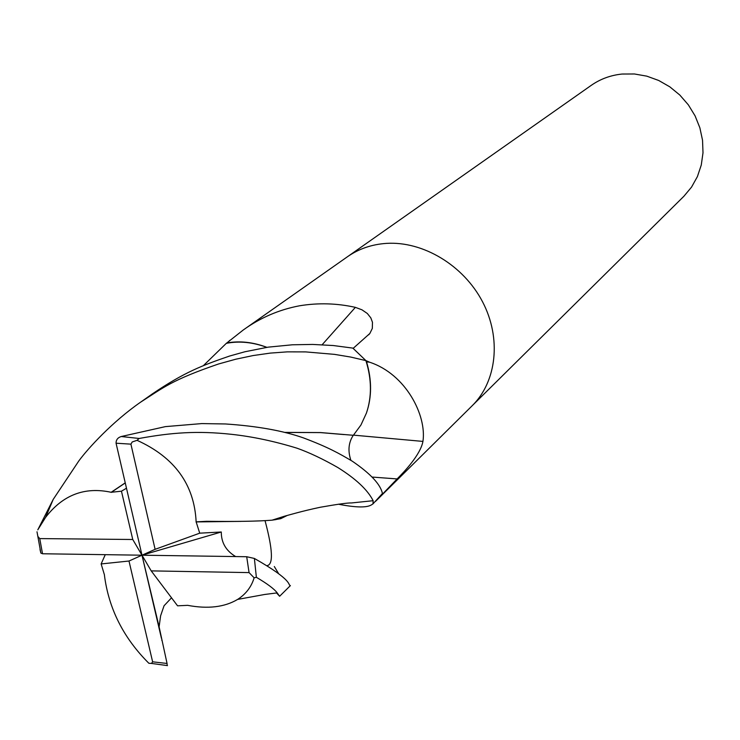 <?xml version="1.0" encoding="UTF-8"?>
<svg xmlns="http://www.w3.org/2000/svg" width="740" height="740" viewBox="0 0 740 740"><rect width="100%" height="100%" fill="white"/><g stroke="black" fill="none" stroke-linecap="round" stroke-linejoin="round"><path stroke-width="1.11" d="M471.889 406.029L472.148 405.77C496.808 381.553 501.627 338.18 482.545 301.781C463.555 265.346 423.077 241.018 386.419 243.386C371.804 244.376 358.835 248.816 347.504 256.706L347.199 256.928M235.551 556.499C225.987 550.764 221.232 542.596 221.288 531.995L199.726 533.17L196.137 521.857C194.324 484.543 174.64 457.366 137.067 440.328L139.157 438.469C171.56 432.576 197.192 430.597 231.518 434.325C252.507 436.6 274.355 441.234 297.045 448.209C309.348 452.575 322.945 459.022 337.829 467.532C355.857 478.799 367.632 489.852 373.145 500.702L372.997 503.875L371.647 504.754C367.132 507.77 356.365 507.649 339.327 504.393L338.559 504.171M203.352 365.671L226.329 343.332L243.266 329.985C260.267 317.747 279.026 309.681 299.543 305.786C318.256 302.716 336.857 303.233 355.376 307.359L361.953 309.81L367.318 313.483L370.805 317.849L372.47 322.289L372.322 328.403L369.843 333.481L353.147 348.374L365.875 360.584L369.565 362.193C406.038 374.163 426.841 415.704 422.938 441.41C420.486 454.924 403.689 472.351 397.112 478.928L375.532 501.378L472.148 405.77C496.808 381.553 501.627 338.18 482.545 301.781C463.555 265.346 423.077 241.018 386.419 243.386C371.804 244.376 358.835 248.816 347.504 256.706L591.223 85.368C600.39 78.977 610.694 75.203 622.146 74.037L634.457 73.982L646.779 76.146L658.702 80.475L669.839 86.848L679.829 95.053L688.339 104.84L695.091 115.884L699.874 127.817L702.538 140.258L703 152.801L701.27 165.038L697.404 176.592L691.558 187.09L683.927 196.23L472.148 405.77M372.544 504.162L371.647 504.754M366.439 413.059C371.887 397.139 371.933 380.073 366.568 361.869L365.921 360.667C371.739 379.241 371.915 396.696 366.439 413.059L360.954 424.991L353.359 435.286L320.633 432.567L284.993 432.391M266.9 347.338C253.339 342.213 240.158 340.714 227.374 342.851L226.385 343.323C239.39 340.844 252.867 342.195 266.798 347.356M353.489 435.139L422.938 441.41M366.568 361.869L369.565 362.193M322.141 344.748L355.376 307.359M227.374 342.851L229.816 340.326M126.337 488.298L121.453 491.194L111.148 492.285C84.712 486.55 62.863 494.912 45.602 517.362L37.786 529.84L53.215 499.389L78.829 460.928C88.005 448.403 112.397 421.745 140.572 402.19C163.568 387.529 171.588 380.073 218.541 363.988L235.764 359.214L253.052 355.57L270.285 353.1L287.324 351.861L305.629 351.898L334.443 354.358L350.649 357.05L365.902 360.611L352.823 348.105L333.296 345.534L312.687 344.433L292.439 344.785L268.13 347.153L244.986 351.74L229.622 356.032C202.427 365.375 184.575 372.063 152.375 393.884L150.914 394.92M279.618 596.274L290.385 585.618C287.397 584.822 294.326 581.15 254.384 558.45L246.707 556.73L141.988 555.204L151.21 570.882L249.066 572.603L254.135 577.811L256.364 577.302C267.269 583.721 274.216 588.91 277.204 592.888L279.618 596.274L276.557 592.99M274.3 566.516L278.471 573.389M196.026 521.922L241.046 521.376M272.163 520.137L275.909 519.591L286.833 515.577M196.137 521.857L206.525 521.302C236.421 521.672 258.26 521.293 272.043 520.174L280.756 518.666L287.231 515.466M40.006 549.441L40.857 553.067L42.522 553.76L141.988 555.204L132.756 539.497L39.747 538.591L37.851 536.417L37 531.792M105.219 554.778L101.13 563.945L104.46 574.962M104.414 575.1C108.669 608.604 123.488 638 148.87 663.28L151.515 663.438L152.625 661.819L167.055 663.466L159.109 626.808L160.608 615.81L164.049 605.773L171.523 597.809M167.203 665.593L167.055 663.466M151.21 570.882L177.563 605.82L187.646 605.338C207.912 609.159 224.581 607.179 237.651 599.4C245.902 594.091 251.396 586.894 254.135 577.811M353.285 435.277C348.512 442.539 347.717 450.891 350.899 460.345M111.185 492.405L125.106 483.044M285.214 432.447L320.485 432.595L344.072 434.574M372.969 503.903L382.441 493.478C380.48 484.339 370.453 473.6 352.351 461.242C339.059 453.398 328.477 447.339 303.363 437.867C282.985 430.708 257.03 426.074 225.515 423.964L201.77 423.585L165.399 426.619L121.24 436.526C117.771 437.618 116.05 439.847 116.06 443.204L141.988 555.204L128.991 561.022L152.625 661.819M111.148 492.285L125.088 482.952M161.412 638.195L141.988 555.204L155.113 549.33L130.915 444.148L132.229 441.956L137.067 440.328M159.109 626.808L141.988 555.204L221.288 531.995M121.453 491.194L132.756 539.497M101.13 563.945L128.991 561.022M199.726 533.17L155.113 549.33M372.146 477.06L397.112 478.928M267.205 565.601C273.439 564.444 272.736 549.524 265.087 520.831M161.838 640.405L161.82 639.915M249.066 572.603L246.707 556.73M39.747 538.591L42.522 553.76M256.364 577.302L254.384 558.45M139.157 438.469L121.24 436.526M130.915 444.148L116.06 443.204M243.266 329.994L347.504 256.706M368.668 334.822L369.843 333.481M152.375 393.893L140.572 402.19M373.145 500.702L351.435 502.96C348.022 502.765 337.68 504.19 320.411 507.233C302.392 510.998 288.554 515.142 284.234 516.289L272.043 520.174M277.204 592.888L264.828 594.451L237.651 599.409M53.215 499.389L45.612 517.362M40.857 553.067L37.851 536.417M167.471 665.612L151.515 663.438"/></g></svg>
